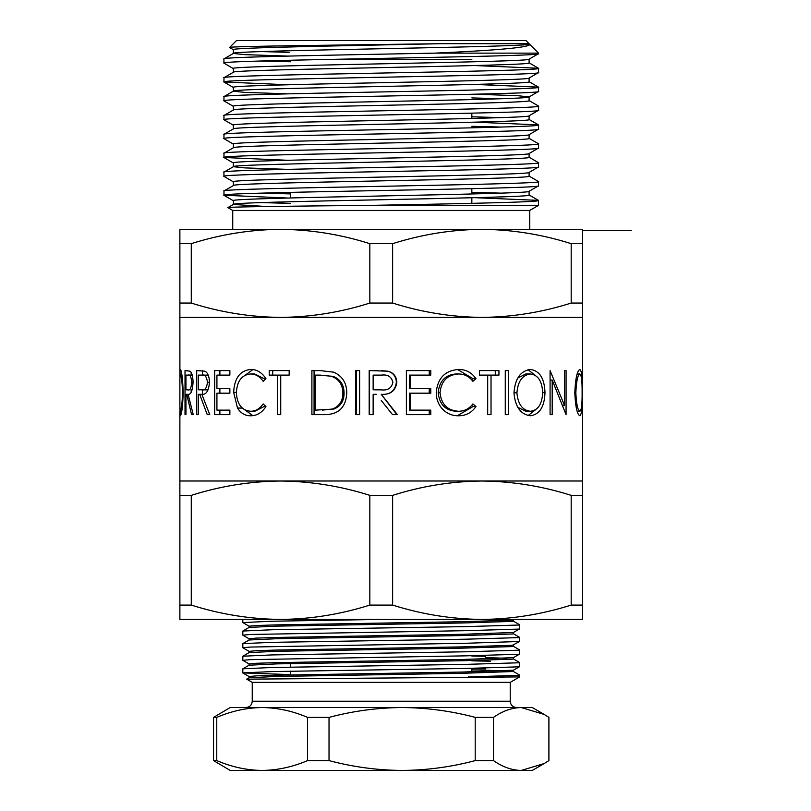 <?xml version="1.0" encoding="UTF-8"?>
<svg xmlns="http://www.w3.org/2000/svg" width="811" height="811" viewBox="0 0 811 811"><rect width="100%" height="100%" fill="white"/><g stroke="black" fill="none" stroke-linecap="round" stroke-linejoin="round"><path stroke-width="1.22" d="M181.735 411.258L180.326 411.258L179.88 406.078L179.88 379.254L180.326 373.983L181.735 373.983M571.187 495.359C541.981 486.103 512.228 481.318 481.906 481.004C451.534 481.328 421.771 486.113 392.625 495.359L369.836 495.359C340.63 486.103 310.877 481.318 280.555 481.004C250.183 481.328 220.42 486.113 191.274 495.359L179.88 495.359L179.88 481.004L582.582 481.004L582.582 495.359L571.187 495.359L571.187 605.087L582.582 605.087L582.582 619.432L481.906 619.432L525.954 619.432L514.225 619.432L512.37 620.141L462.493 621.713L277.038 624.865L256.347 625.524L249.099 626.193L249.099 627.43M379.994 619.432L272.07 621.226L242.803 622.564L242.803 619.432L236.508 619.432M529.725 229.32L529.725 210.444L538.534 205.355L372.411 205.355C292.386 206.116 224.789 206.866 227.871 207.636L233.365 204.463C224.231 201.321 538.23 198.168 529.096 195.025L529.096 191.254C538.23 194.397 224.231 197.539 233.365 200.692L233.365 204.413M441.285 43.693L529.096 43.693L525.954 40.55L236.508 40.55L229.574 47.484C226.269 46.237 348.193 44.98 441.285 43.693C348.892 45.7 229.107 47.677 233.365 49.674L233.365 53.445L244.618 54.631L287.763 56.101M529.096 43.693L529.096 44.007C538.23 47.16 224.231 50.302 233.365 53.445L223.927 58.899C219.74 56.983 337.903 55.047 435 53.131L538.534 53.131L529.847 44.443C529.33 47.413 497.721 50.302 435 53.131M529.096 59.112C538.23 62.254 224.231 65.407 233.365 68.55L233.365 72.28M529.096 59.162L529.096 62.883C538.23 66.036 224.231 69.178 233.365 72.321M529.096 77.988C538.23 81.13 224.231 84.283 233.365 87.426L233.365 91.207L244.618 92.383L287.763 93.853M529.096 78.038L529.096 81.769C538.23 84.912 224.231 88.054 233.365 91.207M474.699 94.208L517.844 95.688L529.015 96.965L538.534 91.42C548.256 94.563 214.216 97.705 223.927 100.858L224.008 96.56L233.446 91.106M529.096 96.864C538.23 100.006 224.231 103.159 233.365 106.302L233.365 110.032M529.096 96.914L529.096 100.645C538.23 103.788 224.231 106.93 233.365 110.083M529.096 115.74C538.23 118.893 224.231 122.035 233.365 125.178L233.365 128.908M529.096 115.791L529.096 119.521C538.23 122.664 224.231 125.806 233.365 128.959M529.096 134.616C538.23 137.769 224.231 140.911 233.365 144.054L233.365 147.784M529.096 134.667L529.096 138.397C538.23 141.54 224.231 144.682 233.365 147.835M529.096 153.492C538.23 156.645 224.231 159.787 233.365 162.93L233.365 166.711L244.618 167.887L287.763 169.367M529.096 153.543L529.096 157.273C538.23 160.416 224.231 163.569 233.365 166.711L223.927 172.155C214.216 169.012 548.256 165.87 538.534 162.717L529.015 157.172M529.096 172.368C538.23 175.521 224.231 178.663 233.365 181.806L233.365 185.587C224.231 182.445 538.23 179.292 529.096 176.149L529.096 172.419M529.015 191.345L538.534 185.8C548.256 188.943 214.216 192.095 223.927 195.238L224.008 190.94L233.365 185.587M261.264 51.559L289.253 52.36M471.84 97.918L501.198 98.749M471.84 116.794L501.198 117.625M471.84 192.298L501.198 193.14M232.737 229.32L232.737 210.444L529.725 210.444M186.753 394.318L185.952 394.318L185.952 414.644L185.02 414.644L185.02 370.597L190.088 371.195C191.943 372.776 192.937 376.507 193.069 382.376C192.501 390.902 190.838 394.886 188.081 394.318L193.271 414.644L191.568 414.644L186.753 394.318L188.081 394.318M199.678 394.318L198.31 394.318L198.31 414.644L196.698 414.644L196.698 370.597L205.011 371.195C207.809 372.776 209.299 376.507 209.471 382.376C208.701 390.902 206.156 394.886 201.848 394.318L209.765 414.644L207.251 414.644L199.678 394.318L201.848 394.318M214.672 370.597L229.868 370.597L229.868 375.118L216.922 375.118L216.922 388.672L229.868 388.672L229.868 393.183L216.922 393.183L216.922 410.123L229.868 410.123L229.868 414.644L214.672 414.644L214.672 370.597M265.957 378.676L263.139 381.322C259.743 376.416 255.546 373.972 250.569 373.983C241.8 374.804 237.065 381.028 236.366 392.666C237.076 404.395 241.881 410.589 250.771 411.258C255.647 411.197 259.763 408.754 263.139 403.919L265.957 406.534C261.933 412.698 256.884 415.769 250.792 415.769C245.297 415.921 240.867 413.357 237.501 408.065L233.649 392.362C234.369 378.098 240.076 370.465 250.751 369.471C256.854 369.421 261.923 372.492 265.957 378.676M280.728 375.118L280.728 414.644L277.332 414.644L277.332 375.118L269.222 375.118L269.222 370.597L289.162 370.597L289.162 375.118L280.728 375.118M320.315 370.597L333.777 372.188C342.495 376.192 346.824 383.187 346.763 393.173C345.912 407.345 338.613 414.502 324.866 414.644L311.9 414.644L311.9 370.597L320.315 370.597L314.07 370.597L314.07 414.644L324.866 414.644M355.694 370.597L359.628 370.597L359.628 414.644L355.694 414.644L355.694 370.597M376.345 394.318L373.141 394.318L373.141 414.644L369.187 414.644L369.187 370.597L387.972 371.195C393.629 372.776 396.579 376.507 396.832 382.376C395.555 390.902 390.355 394.886 381.231 394.318L397.4 414.644L392.524 414.644L381.231 400.452M406.382 370.597L430.783 370.597L430.783 375.118L410.305 375.118L410.305 388.672L430.783 388.672L430.783 393.183L410.305 393.183L410.305 410.123L430.783 410.123L430.783 414.644L406.382 414.644L406.382 370.597L429.232 370.597L429.232 375.118M475.966 378.676L472.894 381.322C469.204 376.416 464.358 373.972 458.377 373.983C447.358 374.804 441.245 381.028 440.028 392.666C441.265 404.395 447.469 410.589 458.62 411.258C464.47 411.197 469.234 408.754 472.894 403.919L475.966 406.534C471.698 412.698 465.93 415.769 458.651 415.769C451.92 415.921 446.232 413.357 441.589 408.065C437.97 403.543 436.186 398.302 436.237 392.362C437.646 378.098 445.107 370.465 458.6 369.471C465.899 369.421 471.688 372.492 475.966 378.676L473.006 378.676L471.708 379.832M491.03 375.118L491.03 414.644L487.695 414.644L487.695 375.118L498.947 375.118L498.947 370.597L479.433 370.597L495.278 370.597L495.278 375.118M479.433 370.597L479.433 375.118L487.695 375.118M505.273 414.644L505.273 370.597L508.365 370.597L508.365 414.644L505.273 414.644L508.365 414.644M530.272 369.471C539.568 370.607 544.475 378.321 544.992 392.605C544.495 406.727 539.67 414.441 530.516 415.769C520.713 414.583 515.198 406.929 513.971 392.818C515.066 378.676 520.51 370.891 530.272 369.471M550.081 380.055L552.2 380.055L566.068 414.644L566.068 370.597L564.466 370.597L566.068 370.597M552.2 380.055L552.2 414.644L550.081 414.644L550.081 370.597L564.466 405.267L564.466 370.597M579.835 369.471C581.74 370.607 582.572 378.321 582.339 392.605C582.572 406.727 581.751 414.441 579.895 415.769C577.158 414.583 575.465 406.929 574.806 392.818C575.415 378.676 577.087 370.891 579.835 369.471M582.582 481.004L582.582 317.405L481.906 317.405C512.288 317.091 542.042 312.306 571.187 303.061L582.582 303.061L582.582 243.665L571.187 243.665L571.187 303.061M179.91 376.669L179.88 317.405L481.906 317.405C451.595 317.091 421.832 312.316 392.625 303.061L392.625 243.665L369.836 243.665L369.836 303.061L392.625 303.061M179.88 373.618L180.306 369.471C181.705 370.607 182.668 378.321 183.195 392.605C182.688 406.727 181.735 414.441 180.336 415.769L179.91 408.643M179.88 481.004L179.88 411.613M528.235 43.693L529.015 43.916M233.446 49.775L229.574 47.484M232.737 210.444L227.871 207.636M223.927 58.899L223.927 63.106C214.216 59.953 548.256 56.811 538.534 53.668L529.015 59.213M538.534 53.668L538.534 53.131M538.534 205.355L538.463 200.378L474.699 197.681M372.411 205.355C458.975 203.764 541.18 202.091 538.534 200.469M538.534 185.8L538.463 181.502L529.015 176.048M223.927 191.031C214.216 187.888 548.256 184.746 538.534 181.593M223.927 172.155L223.927 176.362C214.216 173.219 548.256 170.067 538.534 166.924L529.015 172.469M538.534 166.924L538.534 162.717M233.446 147.734L224.008 153.188L223.927 157.486C214.216 154.343 548.256 151.191 538.534 148.048L529.015 153.593M538.534 148.048L538.463 143.75L529.015 138.296M223.927 153.279C214.216 150.136 548.256 146.994 538.534 143.841M233.446 128.858L224.008 134.312L223.927 138.61C214.216 135.467 548.256 132.315 538.534 129.172L529.015 134.717M538.534 129.172L538.463 124.874L474.699 122.167M223.927 134.403C214.216 131.26 548.256 128.108 538.534 124.965M233.446 109.982L224.008 115.436L223.927 119.734C214.216 116.581 548.256 113.439 538.534 110.296L529.015 115.841M538.534 110.296L538.463 105.998L529.015 100.544M223.927 115.527C214.216 112.384 548.256 109.232 538.534 106.089M538.534 91.42L538.463 87.122L474.699 84.415M223.927 96.651C214.216 93.508 548.256 90.356 538.534 87.213M233.446 72.23L224.008 77.684L223.927 81.982C214.216 78.829 548.256 75.687 538.534 72.544L529.015 78.089M538.534 72.544L538.463 68.246L474.699 65.539M223.927 77.775C214.216 74.632 548.256 71.48 538.534 68.337M223.927 195.238L287.763 198.036M290.622 193.9L260.544 193.14M223.927 176.362L233.446 181.907M223.927 157.486L287.763 160.284M223.927 138.61L233.446 144.155M223.927 119.734L233.446 125.279M471.84 126.303L501.918 127.063M223.927 100.858L233.446 106.403M223.927 81.982L287.763 84.77M223.927 63.106L233.446 68.651M290.622 61.758L260.544 60.997M290.622 197.965L290.622 192.379M471.84 203.338L471.84 197.752M471.84 193.971L471.84 188.659M471.84 118.467L471.84 113.155M571.187 605.087C541.87 614.353 512.106 619.138 481.906 619.432L179.88 619.432L179.88 605.087L191.274 605.087L191.274 495.359M369.836 495.359L369.836 605.087C340.519 614.353 310.755 619.138 280.555 619.432C250.254 619.128 220.501 614.343 191.274 605.087M481.906 619.432C451.605 619.128 421.852 614.343 392.625 605.087L392.625 495.359M582.582 605.087L582.582 495.359M179.88 495.359L179.88 605.087M369.836 605.087L392.625 605.087M179.88 317.405L179.88 303.061L191.274 303.061L191.274 243.665L179.88 243.665L179.88 303.061M179.88 243.665L179.88 229.32L280.555 229.32C250.183 229.645 220.42 234.42 191.274 243.665M582.582 303.061L582.582 317.405M571.187 243.665C541.981 234.409 512.228 229.635 481.906 229.32L582.582 229.32L582.582 243.665M369.836 243.665C340.63 234.409 310.877 229.635 280.555 229.32L481.906 229.32C451.534 229.645 421.771 234.42 392.625 243.665M191.274 303.061C220.48 312.316 250.244 317.091 280.555 317.405C310.937 317.091 340.691 312.306 369.836 303.061M261.264 202.578L290.622 203.409M233.365 204.463L266.403 206.521M183.195 392.595L182.516 392.595C182.13 381.119 181.4 374.915 180.326 373.983M180.326 411.258C181.4 410.407 182.14 404.192 182.516 392.595M191.568 414.644L193.271 414.644M185.02 414.644L185.952 414.644M191.153 392.331L191.153 389.858M191.153 375.118L191.153 372.462M185.02 370.597L187.189 370.597M191.7 382.366C191.193 376.709 190.007 374.297 188.122 375.118L185.952 375.118L185.952 389.797L188.071 389.858C189.987 390.638 191.193 388.145 191.7 382.366L193.069 382.366M188.122 375.118L192.217 375.118M207.251 414.644L209.765 414.644M196.698 414.644L198.31 414.644M202.466 394.288L202.466 389.858M202.466 375.118L202.466 370.678M196.698 370.597L200.398 370.597M207.444 389.858L201.838 389.858C204.848 390.638 206.724 388.145 207.444 382.366C206.724 376.709 204.879 374.297 201.919 375.118L198.31 375.118L198.31 389.797L208.163 389.827M208.224 375.138L201.919 375.118M207.444 382.366L209.471 382.366M222.062 375.118L229.868 375.118M222.062 388.672L229.868 388.672M222.062 393.183L229.868 393.183M222.062 410.123L229.868 410.123M219.882 410.123L219.882 414.644L229.868 414.644M219.882 393.183L219.882 388.672M219.882 375.118L219.882 370.597L229.868 370.597M265.339 379.264L254.654 373.983L250.569 373.983M250.771 411.258L254.847 411.258L265.309 405.936M252.839 415.648L241.708 407.548M237.501 408.065L241.992 408.065M233.649 392.362L236.366 392.362M241.759 377.713L252.85 369.593M277.332 375.118L280.576 375.118L280.728 414.644M283.87 375.118L289.162 375.118M272.729 375.118L272.729 370.597L289.162 370.597M320.517 375.118L315.631 375.118L315.631 410.123L334.061 409.008C340.732 406.199 344.067 400.918 344.077 393.163C344.016 384.82 340.367 379.213 333.108 376.355L318.561 375.118L333.108 376.355M334.061 409.008L332.54 409.008C339.424 406.199 342.871 400.918 342.881 393.163C342.82 384.82 339.049 379.213 331.557 376.355M322.332 410.123L332.54 409.008M344.077 393.163L342.881 393.163M359.628 370.597L356.495 370.597L356.495 414.644L359.628 414.644M381.231 370.627L387.759 371.195C393.244 372.776 396.103 376.507 396.346 382.376C395.109 390.902 390.071 394.886 381.231 394.318L396.893 414.644L392.524 414.644M377.997 370.597L369.563 370.597L369.563 414.644L373.141 414.644M381.2 389.858C387.678 390.638 391.571 388.145 392.889 382.366C391.561 376.709 387.729 374.297 381.393 375.118L373.141 375.118L373.141 389.797L381.282 389.858M382.751 375.128L381.525 375.118M410.305 375.118L409.393 375.118L409.393 388.672L410.305 388.672M429.232 388.672L429.232 393.183M410.305 393.183L409.393 393.183L409.393 410.123L410.305 410.123M429.232 410.123L429.232 414.644L406.382 414.644M458.377 373.983L455.964 373.983C445.29 374.804 439.369 381.028 438.193 392.666C439.39 404.395 445.391 410.589 456.208 411.258L458.62 411.258M440.028 392.666L438.193 392.666M471.678 405.368L473.006 406.534L457.363 415.749M475.966 406.534L473.006 406.534M457.526 369.502L473.006 378.676M487.695 414.644L491.03 414.644M479.433 375.118L484.37 375.118M508.365 370.597L505.273 370.597M544.992 392.605L542.66 392.605M535.595 409.707L528.113 415.536M527.991 369.704L535.726 375.716M517.823 407.365L525.741 411.258L530.404 411.258C538.038 410.407 542.123 404.192 542.66 392.595C542.083 381.119 537.997 374.915 530.404 373.983C522.385 375.027 517.894 381.302 516.921 392.798C517.945 404.213 522.446 410.366 530.404 411.258M530.404 373.983L525.741 373.983L517.702 378.098M513.971 392.798L516.921 392.798M562.408 405.267L564.466 405.267M550.081 414.644L552.2 414.644M574.806 392.798L575.851 392.798C576.357 404.213 577.696 410.366 579.875 411.258C581.477 410.407 582.227 404.192 582.116 392.595C582.217 381.119 581.477 374.915 579.875 373.983C577.675 375.027 576.337 381.302 575.851 392.798M577.148 411.258L579.875 411.258M577.138 373.983L579.875 373.983M262.146 707.527L262.146 707.527C246.858 707.709 231.723 710.994 216.76 717.38L213.557 717.38L230.223 707.527L402.114 707.527C377.267 707.729 352.897 711.024 329.023 717.38L307.531 717.38C292.751 711.034 277.626 707.75 262.146 707.527M510.22 682.355L252.241 682.355L246.716 679.172L519.658 676.911L510.22 682.355L510.22 701.231C510.595 705.053 512.694 707.151 516.516 707.527M246.716 679.142L249.139 677.743L277.038 676.455L462.493 673.312L513.373 671.498L513.373 670.241L462.493 672.055L277.038 675.198L256.347 675.857L249.099 676.536L249.099 677.763M471.84 669.866L506.845 670.859M513.373 619.928L513.373 621.165L512.37 621.398L462.493 622.98L277.038 626.122L249.139 627.4L242.844 631.039L272.07 629.752L466.355 626.609L518.614 625.038L519.618 624.744L513.322 621.114M513.373 632.489L462.493 634.303L277.038 637.446L256.347 638.105L249.099 638.784L249.099 640.011M513.373 632.519L513.373 633.746L512.37 633.989L462.493 635.56L277.038 638.703L249.139 639.991L242.844 643.62L272.07 642.342L466.355 639.19L518.614 637.618L519.618 637.334L513.322 633.695M519.658 637.385L519.618 641.491L512.37 645.313L462.493 646.884L277.038 650.037L256.347 650.686L249.099 651.365L249.099 652.602M513.373 645.1L513.373 646.337L512.37 646.57L462.493 648.141L277.038 651.294L249.139 652.571L242.844 656.211L272.07 654.923L466.355 651.78L518.614 650.209L519.618 649.915L513.322 646.276M513.373 657.66L462.493 659.475L277.038 662.617L256.347 663.276L249.099 663.956L249.099 665.213L277.038 663.874L462.493 660.732L512.37 659.161L513.373 658.917L513.373 657.66M485.434 657.579L506.845 658.279M471.84 656.028L485.434 656.322M471.84 668.609L485.434 668.913M519.658 624.794L519.658 628.86L518.614 629.093L466.355 630.664L250.406 634.476L242.803 635.145L249.139 638.835M519.618 641.491L466.355 643.255L250.406 647.056L242.803 647.736L249.139 651.415M519.658 649.966L519.658 654.031L518.614 654.264L466.355 655.835L250.406 659.637L242.803 660.316L249.139 664.006M519.658 662.546L519.658 666.612L518.614 666.845L466.355 668.426L272.07 671.569L242.803 672.907L242.844 668.791L272.07 667.504L466.355 664.361L518.614 662.79L519.618 662.496L513.322 658.867M242.803 622.564L249.139 626.244M242.803 635.145L242.844 631.039M242.803 647.736L242.844 643.62M490.391 661.218L471.84 660.833M242.803 660.316L242.844 656.211M242.803 672.907L290.622 674.62M493.493 717.38L475.205 717.38C451.281 711.014 426.921 707.729 402.114 707.527L521.199 707.527C511.782 707.729 502.546 711.024 493.493 717.38L493.493 760.596C502.556 766.963 511.792 770.247 521.199 770.45L544.161 763.567L548.905 760.596L548.905 717.38L544.161 714.41L521.199 707.527L532.249 707.527L544.161 714.41M213.557 717.38L213.557 760.596L216.76 760.596L216.76 717.38M216.76 760.596C231.723 766.983 246.858 770.278 262.146 770.45L230.223 770.45L213.557 760.596M307.531 717.38L307.531 760.596L329.023 760.596L329.023 717.38M329.023 760.596C352.947 766.963 377.308 770.247 402.114 770.45L262.146 770.45C277.626 770.227 292.751 766.942 307.531 760.596M475.205 717.38L475.205 760.596L493.493 760.596M544.161 763.567L532.249 770.45L402.114 770.45C426.961 770.247 451.332 766.963 475.205 760.596M468.464 676.911L518.614 675.37L519.618 675.087L513.322 671.447M327.462 59.426L471.84 59.426M252.241 682.355L252.241 701.231L510.22 701.231M224.008 82.073L233.446 87.527M224.008 157.577L233.446 163.031M224.008 195.329L233.446 200.783M538.463 200.378L529.015 194.924M538.463 124.874L529.015 119.42M538.463 87.122L529.015 81.668M538.463 68.246L529.015 62.792M252.241 701.231C251.866 705.053 249.768 707.151 245.946 707.527M290.622 663.58L290.622 667.129M290.622 671.184L290.622 674.904M519.658 675.137L519.658 676.911M471.84 668.325L471.84 671.873M513.322 632.539L519.618 628.91M513.322 657.711L519.618 654.072M513.322 670.292L519.618 666.662M249.139 676.587L242.844 672.948M242.844 668.791L249.139 665.162M582.582 230.577L631.12 230.577L582.582 230.577"/></g></svg>
